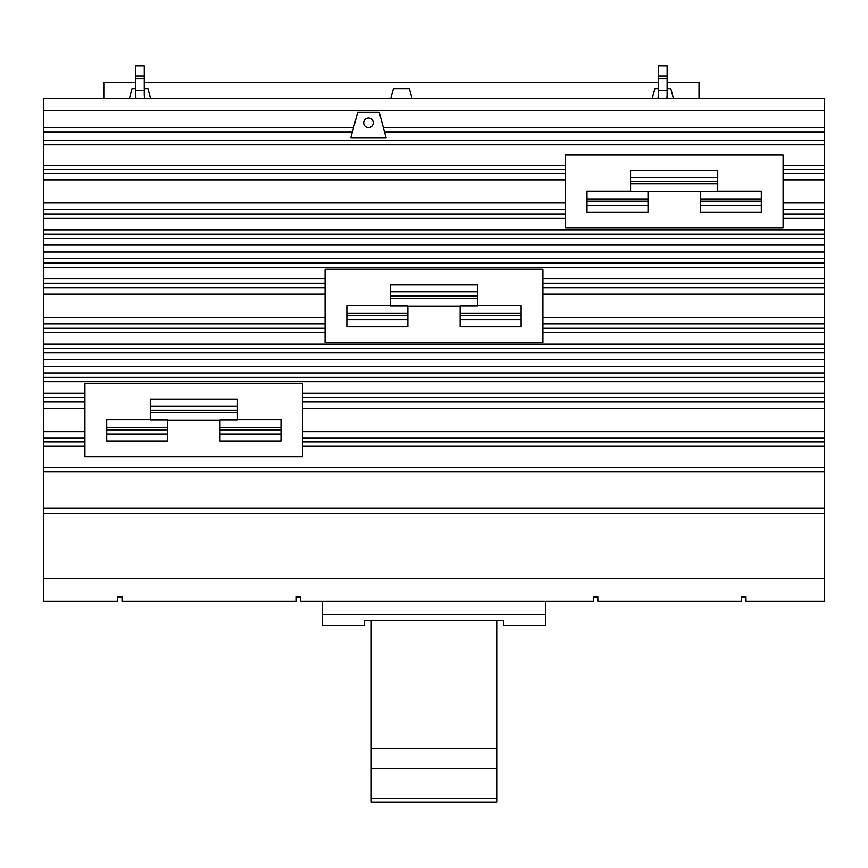 <?xml version="1.0" encoding="UTF-8"?>
<svg xmlns="http://www.w3.org/2000/svg" width="868" height="868" viewBox="0 0 868 868"><rect width="100%" height="100%" fill="white"/><g stroke="black" fill="none" stroke-linecap="round" stroke-linejoin="round"><path stroke-width="1.3" d="M371.254 768.755L496.746 768.755L496.746 748.292L371.254 748.292L371.254 802.162L496.746 802.162L496.746 798.365L371.254 798.365M496.746 748.292L496.746 620.642M371.254 748.292L371.254 620.642M496.746 798.365L496.746 768.755M322.462 601.242L322.462 625.644L364.289 625.644L364.289 620.642L503.711 620.642L503.711 625.644L545.538 625.644L545.538 601.242M322.462 614.316L545.538 614.316M411.996 98.431L409.381 88.644L393.432 88.644L390.817 98.431M673.427 98.431L670.812 88.644L667.123 88.644M658.552 88.644L654.863 88.644L652.237 98.431M150.576 98.431L147.951 88.644L144.262 88.644M135.69 88.644L132.001 88.644L129.386 98.431M43.574 513.552L43.574 601.242L117.647 601.242L117.647 596.88L122.008 596.88L122.008 601.242L296.292 601.242L296.292 596.88L300.643 596.88L300.643 601.242L593.495 601.242L593.495 596.88L597.857 596.88L597.857 601.242L741.641 601.242L741.641 596.88L745.992 596.88L745.992 601.242L824.426 601.242L824.426 513.552M699.011 98.431L699.011 82.308L667.123 82.308M658.552 82.308L144.262 82.308M135.69 82.308L103.802 82.308L103.802 98.431M717.727 177.398L717.727 170.453L630.591 170.453L630.591 177.398L717.727 177.398L717.727 191.405L700.302 191.405L700.302 212.356L761.301 212.356L761.301 191.177L717.727 191.177M700.302 205.412L761.301 205.412M630.591 177.398L630.591 191.405L648.016 191.405L648.016 212.356L587.018 212.356L587.018 205.412L648.016 205.412M630.591 191.177L587.018 191.177L587.018 205.412M477.574 291.822L477.574 284.878L390.426 284.878L390.426 291.822L477.574 291.822L477.574 305.829L460.138 305.829L460.138 326.78L521.147 326.78L521.147 305.59L477.574 305.59M460.138 319.836L521.147 319.836M390.426 291.822L390.426 305.829L407.862 305.829L407.862 326.78L346.853 326.78L346.853 319.836L407.862 319.836M390.426 305.59L346.853 305.59L346.853 319.836M237.409 406.061L237.409 399.117L150.273 399.117L150.273 406.061L237.409 406.061L237.409 420.069L219.984 420.069L219.984 441.02L280.982 441.02L280.982 419.841L237.409 419.841M219.984 434.076L280.982 434.076M150.273 406.061L150.273 420.069L167.698 420.069L167.698 441.02L106.699 441.02L106.699 434.076L167.698 434.076M150.273 419.841L106.699 419.841L106.699 434.076M43.574 578.587L824.426 578.587M144.262 76.058L144.262 90.532L135.69 90.532L135.69 65.838L144.262 65.838L144.262 76.058L135.69 76.058M144.262 78.532L135.69 78.532M657.651 98.431A6.792 6.792 0 0 0 658.552 95.057L658.552 65.838L667.123 65.838L667.123 76.058L658.552 76.058M667.123 76.058L667.123 90.532L658.552 90.532M667.123 78.532L658.552 78.532M700.302 191.644L648.016 191.644M460.138 306.057L407.862 306.057M219.984 420.307L167.698 420.307M136.059 98.431A15.374 15.374 0 0 1 135.69 95.057L135.69 90.532M144.262 90.532L144.262 95.057A6.792 6.792 0 0 0 145.162 98.431M667.123 90.532L667.123 95.057A15.374 15.374 0 0 1 666.754 98.431M565.231 154.808L783.088 154.808L783.088 228.013L565.231 228.013L565.231 154.808M325.066 269.232L542.934 269.232L542.934 342.426L325.066 342.426L325.066 269.232M84.912 383.472L302.769 383.472L302.769 456.676L84.912 456.676L84.912 383.472M824.6 110.8L43.4 110.8L43.4 98.431L824.6 98.431L824.6 508.095L43.4 508.095L43.4 513.552L824.6 513.552L824.6 508.095M352.419 131.925L43.4 131.925L43.4 508.095M43.4 110.8L43.4 131.925M824.6 131.925L384.524 131.925M350.867 137.719L357.659 112.373L379.283 112.373L386.076 137.719L350.867 137.719M373.262 122.822A4.796 4.796 0 0 1 368.466 127.618A4.796 4.796 0 0 1 363.681 122.822A4.796 4.796 0 0 1 368.466 118.037A4.796 4.796 0 0 1 373.262 122.822M700.302 201.181L761.301 201.181M717.727 181.629L630.591 181.629M587.018 201.181L648.016 201.181M460.138 315.605L521.147 315.605M477.574 296.053L390.426 296.053M346.853 315.605L407.862 315.605M219.984 429.844L280.982 429.844M237.409 410.293L150.273 410.293M106.699 429.844L167.698 429.844M824.6 446.26L302.769 446.26M824.6 441.91L302.769 441.91M824.6 438.177L302.769 438.177M824.6 431.656L302.769 431.656M824.6 408.481L302.769 408.481M824.6 401.96L302.769 401.96M824.6 397.555L302.769 397.555M824.6 393.215L302.769 393.215M824.6 332.596L542.934 332.596M824.6 328.256L542.934 328.256M824.6 323.851L542.934 323.851M824.6 317.33L542.934 317.33M824.6 294.154L542.934 294.154M824.6 287.634L542.934 287.634M824.6 283.228L542.934 283.228M824.6 278.878L542.934 278.878M824.6 218.269L783.088 218.269M824.6 213.919L783.088 213.919M824.6 209.513L783.088 209.513M824.6 203.003L783.088 203.003M824.6 179.817L783.088 179.817M824.6 173.296L783.088 173.296M824.6 169.564L783.088 169.564M824.6 165.224L783.088 165.224M824.6 144.869L43.4 144.869M565.231 165.224L43.4 165.224M565.231 169.564L43.4 169.564M565.231 173.296L43.4 173.296M565.231 179.817L43.4 179.817M565.231 203.003L43.4 203.003M565.231 209.513L43.4 209.513M565.231 213.919L43.4 213.919M565.231 218.269L43.4 218.269M824.6 229.825L43.4 229.825M824.6 234.165L43.4 234.165M824.6 238.57L43.4 238.57M824.6 245.091L43.4 245.091M824.6 252.056L43.4 252.056M824.6 258.577L43.4 258.577M824.6 262.982L43.4 262.982M824.6 267.322L43.4 267.322M325.066 278.878L43.4 278.878M325.066 283.228L43.4 283.228M325.066 287.634L43.4 287.634M325.066 294.154L43.4 294.154M325.066 317.33L43.4 317.33M325.066 323.851L43.4 323.851M325.066 328.256L43.4 328.256M325.066 332.596L43.4 332.596M824.6 344.151L43.4 344.151M824.6 348.502L43.4 348.502M824.6 352.896L43.4 352.896M824.6 359.417L43.4 359.417M824.6 366.394L43.4 366.394M824.6 372.914L43.4 372.914M824.6 377.309L43.4 377.309M824.6 381.66L43.4 381.66M84.912 393.215L43.4 393.215M84.912 397.555L43.4 397.555M84.912 401.96L43.4 401.96M84.912 408.481L43.4 408.481M84.912 431.656L43.4 431.656M84.912 438.177L43.4 438.177M84.912 441.91L43.4 441.91M84.912 446.26L43.4 446.26M824.6 467.44L43.4 467.44M824.6 471.649L43.4 471.649M353.591 127.574L43.4 127.574M824.6 127.574L383.352 127.574M824.6 132.196L384.589 132.196M824.6 140.627L43.4 140.627M352.354 132.196L43.4 132.196M700.302 198.989L761.301 198.989M717.727 183.821L630.591 183.821M587.018 198.989L648.016 198.989M460.138 313.413L521.147 313.413M477.574 298.245L390.426 298.245M346.853 313.413L407.862 313.413M219.984 427.653L280.982 427.653M237.409 412.484L150.273 412.484M106.699 427.653L167.698 427.653"/></g></svg>
